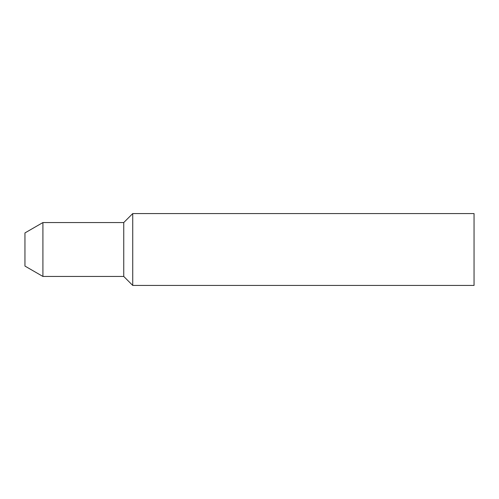 <?xml version="1.0" encoding="UTF-8"?>
<svg xmlns="http://www.w3.org/2000/svg" width="499" height="499" viewBox="0 0 499 499"><rect width="100%" height="100%" fill="white"/><g stroke="black" fill="none" stroke-linecap="round" stroke-linejoin="round"><path stroke-width="0.75" d="M474.05 285.428L474.05 213.572L132.734 213.572L132.734 285.428L474.05 285.428M132.734 285.428L123.752 276.446L123.752 222.554L132.734 213.572M123.752 276.446L42.914 276.446L42.914 222.554L123.752 222.554M42.914 276.446L24.95 266.073L24.95 232.927L42.914 222.554"/></g></svg>
